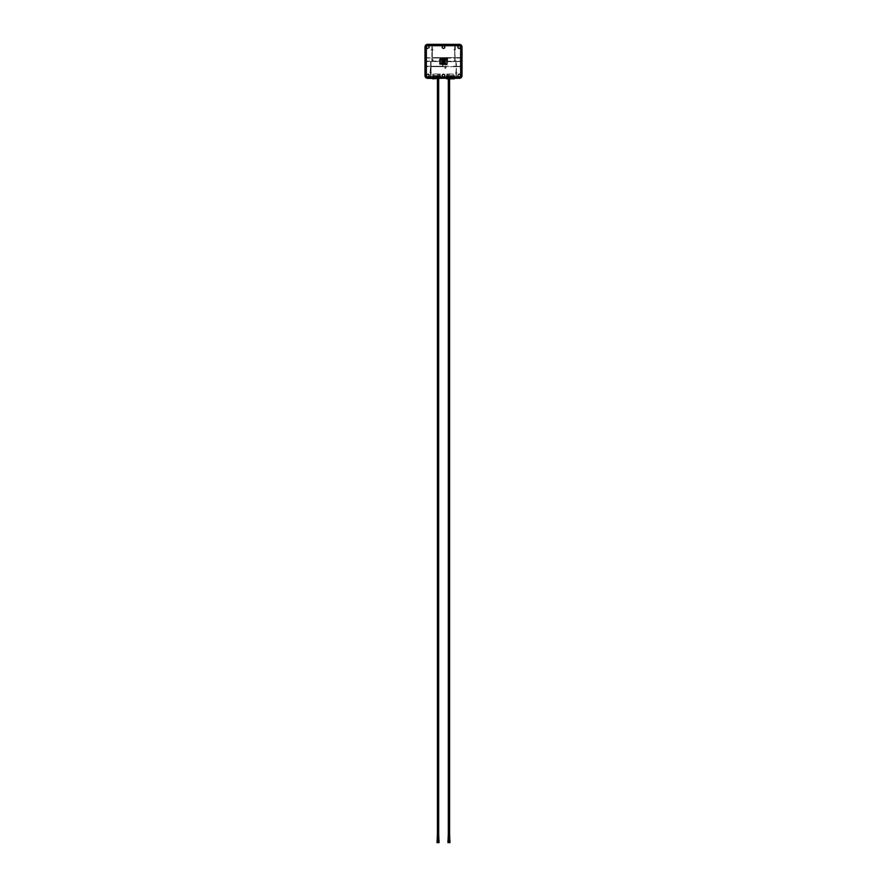 <?xml version="1.0" encoding="UTF-8"?>
<svg xmlns="http://www.w3.org/2000/svg" width="887" height="887" viewBox="0 0 887 887"><rect width="100%" height="100%" fill="white"/><g stroke="black" fill="none" stroke-linecap="round" stroke-linejoin="round"><path stroke-width="0.67" stroke-dasharray="4.43 3.33" d="M432.534 75.739L432.812 77.524L433.743 77.324L433.743 75.739L440.318 76.094L433.743 75.717L440.529 75.739L432.701 75.717M433.743 74.02L439.32 74.02L433.743 74.02L433.743 75.628L433.743 74.02M439.32 74.02L440.174 74.02L439.32 74.02L439.32 75.628L433.743 75.628L440.44 75.628L439.32 75.628L439.32 74.02M438.045 74.02L438.677 74.02L438.045 74.02M438.677 74.02L438.677 76.526L437.424 76.526L438.677 76.526L437.424 76.936L438.677 76.936L437.502 77.435L438.677 77.701L437.424 77.701L438.677 77.701L438.045 78.71L438.81 78.832L437.291 78.832L438.81 78.832M437.424 74.02L437.424 76.526L438.045 76.626L437.424 78.71L438.045 78.71L437.291 78.832M440.717 78.455L432.346 78.322L440.717 78.278M439.32 77.923L432.679 78.001L439.32 77.923M433.743 77.69L440.362 77.236L433.743 77.69M440.717 78.322L432.346 78.322M439.32 76.936L432.723 76.404L440.329 76.404L432.656 76.326L440.407 76.326L433.743 76.936L439.32 77.158L432.623 77.158L439.32 76.947M439.32 76.094L433.743 76.116L439.32 76.116M454.466 75.739L454.621 77.457L446.749 77.524L453.257 77.624L453.257 75.739L446.682 76.094L454.233 75.739L446.471 75.739L454.299 75.717M449.709 78.832L448.19 78.832L449.709 78.832L448.955 78.71L449.576 78.71L448.955 77.701L449.576 77.28L448.323 77.28L449.576 77.28L448.323 76.936L449.576 76.936L448.323 76.526L449.576 76.526L449.576 74.02L448.323 74.02L449.576 74.02M448.323 74.02L448.323 76.526L448.955 76.681L448.323 78.71L448.955 78.71L448.19 78.832M454.654 78.322L446.283 78.322L454.654 78.455M453.257 78.001L446.671 78.001L453.257 78.001M453.257 77.236L446.638 77.236L453.257 77.236M453.257 74.02L447.68 74.02L453.257 74.02L453.257 75.628L453.257 74.02M447.68 74.02L446.826 74.02L447.68 74.02L447.68 75.628L453.257 75.628L446.56 75.628L447.68 75.628L447.68 74.02M453.257 76.326L446.66 76.116L453.257 76.326M447.68 76.326L446.593 76.326L447.68 76.326M447.68 76.936L454.277 76.936L447.68 76.947M447.68 77.69L446.616 77.712L447.68 77.69M446.283 78.278L447.68 78.322L447.68 75.739L447.68 78.134L453.257 78.134L447.68 78.322L446.538 77.923L447.68 77.712L453.257 77.712L446.283 78.322M440.296 76.094L440.329 78.134L439.32 78.134L440.407 78.322M440.529 75.739L440.684 77.457L433.743 77.258M454.299 77.236L453.257 76.947L454.299 76.947L454.233 75.717L454.266 78.134L453.257 78.134L454.344 78.322M446.704 76.094L446.593 78.322M446.471 75.739L446.239 77.557L447.68 77.502L447.68 75.739L447.68 77.324L446.826 77.413L454.698 77.557L453.257 77.258L453.257 75.628L454.377 75.628L454.111 74.02M444.42 76.969A1.685 1.685 0 0 0 443.5 73.887A1.652 1.652 0 0 1 445.152 75.561A1.652 1.652 0 0 1 443.5 77.202A1.652 1.652 0 0 1 441.848 75.561A1.652 1.652 0 0 1 443.5 73.909A1.674 1.674 0 0 0 442.491 74.231L442.491 74.818A1.253 1.253 0 0 1 444.509 74.818L444.509 74.83A1.253 1.253 0 0 1 443.5 76.803A1.253 1.253 0 0 1 442.491 74.83L442.491 74.209A1.685 1.685 0 0 0 442.58 76.969L456.373 77.468L456.373 66.658L455.996 72.013M460.652 66.658L456.373 66.658L461.151 66.658L460.652 74.674A1.685 1.685 0 0 0 460.231 74.209L460.231 74.209A1.674 1.674 0 0 0 459.211 73.887A1.652 1.652 0 0 1 460.863 75.561A1.652 1.652 0 0 1 459.211 77.202L460.896 75.661L460.652 74.674M460.231 74.83L460.231 74.818A1.253 1.253 0 0 1 459.211 76.803A1.253 1.253 0 0 1 458.202 74.83L458.202 74.209A1.685 1.685 0 0 0 458.291 76.969L459.211 77.247A1.652 1.652 0 0 1 457.57 75.561A1.652 1.652 0 0 1 459.211 73.909A1.674 1.674 0 0 0 458.202 74.231L458.202 74.818A1.253 1.253 0 0 1 459.211 74.308A1.264 1.264 0 0 0 457.947 75.561A1.264 1.264 0 0 0 459.211 76.825A1.264 1.264 0 0 0 460.475 75.561A1.264 1.264 0 0 0 459.211 74.297A1.253 1.253 0 0 1 460.231 74.818L460.231 74.83M456.639 72.945L457.193 72.945M454.188 66.658L455.973 66.658L453.867 66.081L453.545 66.658L454.188 66.658M455.973 66.259L454.188 66.259L455.973 66.259L455.973 61.547L455.973 66.259M428.709 76.969A1.685 1.685 0 0 0 427.789 73.887A1.652 1.652 0 0 1 429.43 75.561A1.652 1.652 0 0 1 427.789 77.202A1.652 1.652 0 0 1 426.137 75.561A1.652 1.652 0 0 1 427.789 73.909A1.674 1.674 0 0 0 426.769 74.231L426.769 74.818A1.253 1.253 0 0 1 428.798 74.818A1.253 1.253 0 0 1 427.789 76.803A1.253 1.253 0 0 1 426.769 74.83L426.769 74.209A1.685 1.685 0 0 0 426.348 74.674L426.104 75.661L427.656 77.236L431.027 77.468L431.027 66.658L453.545 66.658L442.935 66.259L442.946 61.802L455.973 61.547L443.744 61.536L454.709 61.136L454.709 58.01L453.867 57.433L453.545 58.01L445.152 57.433L445.152 58.187L454.709 58.01M454.709 50.936L454.709 57.622L454.709 50.936L455.63 49.761M461.151 61.536L456.373 61.547L456.373 66.259L456.373 61.547L461.151 61.136L455.109 61.136L455.109 58.01L461.151 57.622L455.109 57.622L454.732 50.925M461.151 66.658L456.373 66.259L460.652 66.259L460.652 61.547M455.973 76.969L455.973 73.211L455.164 72.546L456.173 72.257L456.173 73.233L456.35 72.013M446.161 67.822L445.396 67.456L445.396 68.487L445.396 67.467L444.642 67.822L445.551 68.742L446.006 67.855M431.004 72.013L431.315 72.745L430.339 72.745L431.027 72.279L431.027 66.658L444.83 66.658L442.935 66.259L442.935 62.345M430.65 72.013L430.627 66.658L425.849 66.658L430.627 66.658L430.095 72.568M431.004 73.477L431.027 77.468M427.645 77.324A1.652 1.652 0 0 1 425.993 75.672L425.993 47.011A1.652 1.652 0 0 1 427.645 45.359L459.344 45.359A1.652 1.652 0 0 1 461.007 47.011L461.007 75.672A1.652 1.652 0 0 1 459.344 77.324L427.645 77.479L459.344 77.479L460.907 75.705L460.907 46.967L459.211 45.437A1.652 1.652 0 0 1 460.863 47.122A1.652 1.652 0 0 1 459.211 48.763A1.674 1.674 0 0 0 460.231 48.452L460.231 47.854A1.253 1.253 0 0 1 458.202 47.854A1.253 1.253 0 0 1 459.211 45.869A1.253 1.253 0 0 1 460.231 47.843L460.231 48.463A1.685 1.685 0 0 0 460.652 47.998L460.896 47.022L459.344 45.437L460.885 46.967L460.885 75.705L459.366 77.202L427.634 77.202L439.32 77.624L439.32 75.739L439.32 77.258M461.151 57.622L455.109 57.622L454.732 50.393M461.151 58.01L455.109 58.01M461.151 61.136L460.652 58.021M455.109 58.021L455.109 61.136L460.652 61.136M455.375 49.727L455.109 45.215L442.58 45.703A1.685 1.685 0 0 0 443.5 48.796A1.652 1.652 0 0 1 441.848 47.122A1.652 1.652 0 0 1 443.5 45.47A1.652 1.652 0 0 1 445.152 47.122A1.652 1.652 0 0 1 443.5 48.763A1.674 1.674 0 0 0 444.42 45.703M458.291 45.703A1.685 1.685 0 0 0 459.211 48.796A1.652 1.652 0 0 1 457.57 47.122A1.652 1.652 0 0 1 459.211 45.47L455.109 45.703M458.202 47.843L458.202 48.463L458.202 47.843M455.075 49.206L455.109 45.215M454.909 50.415L454.909 49.45L454.909 50.415M454.177 49.761L454.698 50.393M454.909 50.348L454.909 49.517L454.909 50.348M453.867 66.824L453.867 66.093L453.867 66.824M454.698 58.021L454.709 61.136L431.027 61.547L431.027 66.259L431.027 61.547L441.726 61.536L432.291 61.136L432.291 58.01L442.546 58.01L442.546 60.327L442.935 58.01L445.152 58.198L445.152 57.444L444.83 58.01M442.558 62.323L442.546 66.259L431.027 66.259L442.546 66.259L442.546 62.345M425.849 66.259L430.627 66.259L425.849 66.658M430.627 66.259L430.627 61.536L425.849 61.536L430.627 61.547L430.627 66.259M425.849 61.136L431.891 61.136L425.849 61.536M431.891 58.021L431.891 61.136L431.891 58.01L426.348 58.021L426.348 61.136M425.849 57.622L431.891 58.01M432.268 50.659L431.891 57.611L431.891 50.936L433.111 49.727M432.302 50.393L432.302 57.611L444.83 57.611L432.291 57.622L432.291 50.936M442.546 58.01L442.935 60.327M442.003 61.17L441.914 61.935L442.325 61.003L432.302 61.136L432.302 58.021L442.535 58.021M439.242 60.405L439.242 59.64L439.242 60.405M433.078 60.405L433.078 59.64L433.078 60.405M441.992 61.525L442.912 61.802M439.242 59.651L439.242 60.394L439.242 59.651M433.078 59.651L433.078 60.394L433.078 59.651M442.735 60.859L442.735 61.824L442.735 60.859M442.935 58.01L444.83 58.021M442.946 60.87L442.946 58.021M430.627 77.468L430.65 73.477M430.627 76.969L430.361 72.922M430.361 72.945L429.807 72.546M428.798 74.83L428.798 74.209L428.798 74.83M426.104 47.022L426.348 47.998A1.685 1.685 0 0 0 427.789 48.796A1.652 1.652 0 0 1 426.137 47.122A1.652 1.652 0 0 1 427.789 45.47L425.793 47.022L425.838 75.672L425.793 47.022A1.807 1.807 0 0 1 427.645 45.204L459.344 45.204A1.807 1.807 0 0 1 461.162 47.011L461.207 75.661A1.807 1.807 0 0 1 459.344 77.479L454.111 77.413M427.789 74.297A1.264 1.264 0 0 0 426.525 75.561A1.264 1.264 0 0 0 427.789 76.825A1.264 1.264 0 0 0 429.053 75.561A1.264 1.264 0 0 0 427.789 74.297M427.789 76.947A1.397 1.397 0 0 0 429.175 75.561A1.397 1.397 0 0 0 427.789 74.164A1.397 1.397 0 0 0 426.392 75.561A1.397 1.397 0 0 0 427.789 76.947M425.993 47.011L426.104 75.661M460.896 75.661L461.318 75.661A1.974 1.974 0 0 1 459.344 77.635L459.344 77.524A1.863 1.863 0 0 0 461.207 75.661L460.896 47.022M461.318 75.661L461.207 47.022A1.863 1.863 0 0 0 459.344 45.148L459.344 45.049A1.974 1.974 0 0 1 461.318 47.022M428.709 45.703L427.789 45.437A1.652 1.652 0 0 1 429.43 47.122A1.652 1.652 0 0 1 427.789 48.763A1.674 1.674 0 0 0 428.709 45.703L431.891 45.215L431.925 49.472L431.891 45.703M432.557 49.727L431.891 45.215M442.491 48.452L442.491 47.843A1.253 1.253 0 0 1 443.5 45.869A1.264 1.264 0 0 0 442.236 47.122A1.264 1.264 0 0 0 443.5 48.386A1.253 1.253 0 0 1 442.491 47.854L442.491 48.452M443.5 45.725A1.397 1.397 0 0 0 442.103 47.122A1.397 1.397 0 0 0 443.5 48.508A1.397 1.397 0 0 0 444.897 47.122A1.397 1.397 0 0 0 443.5 45.725M443.5 45.869A1.253 1.253 0 0 1 444.509 47.843L444.509 47.854A1.253 1.253 0 0 1 443.5 48.375A1.264 1.264 0 0 0 444.764 47.122A1.264 1.264 0 0 0 443.5 45.858M454.698 49.472L454.698 45.703M453.889 49.727L454.443 49.727M445.474 57.611L453.545 57.611L445.462 57.622M454.709 45.215L454.732 49.206M459.211 45.858A1.264 1.264 0 0 0 457.947 47.122A1.264 1.264 0 0 0 459.211 48.386A1.264 1.264 0 0 0 460.475 47.122A1.264 1.264 0 0 0 459.211 45.858M459.211 45.725A1.397 1.397 0 0 0 457.825 47.122A1.397 1.397 0 0 0 459.211 48.508A1.397 1.397 0 0 0 460.608 47.122A1.397 1.397 0 0 0 459.211 45.725M453.867 57.444L453.867 58.187L453.867 57.444M432.302 49.472L431.082 50.138L432.268 50.393M432.091 49.45L432.091 50.415L432.091 49.45M433.111 50.138L432.557 49.761M426.769 47.843L426.769 47.854A1.253 1.253 0 0 1 427.789 45.869A1.253 1.253 0 0 1 428.798 47.843L428.798 47.854A1.253 1.253 0 0 1 426.769 47.854L426.769 47.843M427.789 45.858A1.264 1.264 0 0 0 426.525 47.122A1.264 1.264 0 0 0 427.789 48.386A1.264 1.264 0 0 0 429.053 47.122A1.264 1.264 0 0 0 427.789 45.858M427.789 45.725A1.397 1.397 0 0 0 426.392 47.122A1.397 1.397 0 0 0 427.789 48.508A1.397 1.397 0 0 0 429.175 47.122A1.397 1.397 0 0 0 427.789 45.725M427.656 77.524A1.863 1.863 0 0 1 425.793 75.661A1.807 1.807 0 0 0 427.645 77.479L427.656 77.635A1.974 1.974 0 0 1 425.682 75.661M459.344 45.049L427.656 45.049L459.344 45.437L427.623 45.47L426.093 46.967L427.623 45.47L459.355 45.448M432.291 45.215L432.291 48.929M432.091 49.517L432.091 50.348L432.091 49.517M425.682 47.022A1.974 1.974 0 0 1 427.656 45.049M427.656 77.635L459.344 77.635M459.344 44.649L461.706 47.011A2.328 2.328 0 0 0 459.344 44.683L461.75 47.022L461.739 75.672L459.344 78.056L427.656 78.056L425.261 75.672A2.406 2.406 0 0 0 427.656 78.067L459.344 78.067A2.406 2.406 0 0 0 461.75 75.661L461.75 47.022A2.406 2.406 0 0 0 459.344 44.616L427.656 44.616A2.406 2.406 0 0 0 425.25 47.022L425.25 75.661A2.395 2.395 0 0 0 427.656 78.056L459.344 78.056A2.395 2.395 0 0 0 461.739 75.661L461.739 47.022A2.395 2.395 0 0 0 459.344 44.616L427.656 44.616A2.395 2.395 0 0 0 425.261 47.022L425.261 75.661L425.25 47.022L427.656 44.616L459.344 44.649L427.645 44.683A2.328 2.328 0 0 0 425.316 47.011L427.656 44.649M456.373 77.468L456.35 73.477M455.996 73.477L455.973 77.468M456.173 73.166L456.173 72.324L456.173 73.166M445.396 67.523L445.396 68.432L445.396 67.523M459.211 74.164A1.397 1.397 0 0 0 457.825 75.561A1.397 1.397 0 0 0 459.211 76.947A1.397 1.397 0 0 0 460.608 75.561A1.397 1.397 0 0 0 459.211 74.164M432.346 78.278L439.32 78.322L432.734 78.134L439.32 78.134L439.32 75.739L439.32 78.322M433.743 78.322L432.346 78.455M454.654 78.278L453.257 78.322M442.735 61.757L442.735 60.915L442.735 61.757M445.152 66.824L445.152 66.093L445.152 66.824M430.827 73.166L430.827 72.324L430.827 73.166M443.5 74.297A1.264 1.264 0 0 0 442.236 75.561A1.264 1.264 0 0 0 443.5 76.825A1.264 1.264 0 0 0 444.764 75.561A1.264 1.264 0 0 0 443.5 74.297M443.5 76.947A1.397 1.397 0 0 0 444.897 75.561A1.397 1.397 0 0 0 443.5 74.164A1.397 1.397 0 0 0 442.103 75.561A1.397 1.397 0 0 0 443.5 76.947M453.257 77.624L440.684 77.457M458.479 74.929L458.479 74.929A0.976 0.976 0 0 0 458.246 75.506L458.246 75.539A0.976 0.976 0 0 0 459.211 76.526A0.976 0.976 0 0 0 460.187 75.561A0.976 0.976 0 0 0 459.211 74.586A0.976 0.976 0 0 0 458.246 75.561L458.102 75.539A1.12 1.12 0 0 0 459.211 76.67A1.12 1.12 0 0 0 460.331 75.539L460.464 75.528A1.242 1.242 0 0 1 459.211 76.803A1.242 1.242 0 0 1 457.969 75.561A1.275 1.275 0 0 1 459.211 74.286A1.275 1.275 0 0 1 460.486 75.561A1.275 1.275 0 0 1 459.211 76.836A1.275 1.275 0 0 1 457.969 75.528L457.947 75.506A1.264 1.264 0 0 1 458.357 74.63L458.379 74.641A1.253 1.253 0 0 1 460.486 75.506L460.187 75.506A0.976 0.976 0 0 0 459.954 74.929L459.954 74.929M442.258 47.144L442.38 47.144A1.12 1.12 0 0 1 443.5 46.002A1.12 1.12 0 0 1 444.62 47.122L444.742 47.144A1.242 1.242 0 0 0 443.5 45.88A1.242 1.242 0 0 0 442.258 47.144L442.513 47.144A0.987 0.987 0 0 1 443.5 46.135A0.987 0.987 0 0 1 444.487 47.122L444.62 47.144A1.12 1.12 0 0 1 444.62 47.144M457.947 47.166L458.102 47.144A1.12 1.12 0 0 1 459.211 46.002A1.12 1.12 0 0 1 460.331 47.122L460.464 47.144A1.242 1.242 0 0 0 459.211 45.88A1.242 1.242 0 0 0 457.969 47.144A1.275 1.275 0 0 0 459.211 48.397A1.275 1.275 0 0 0 460.486 47.122A1.275 1.275 0 0 0 459.211 45.847A1.275 1.275 0 0 0 457.947 47.122L457.947 47.166A1.264 1.264 0 0 0 458.357 48.053L458.379 48.042A1.253 1.253 0 0 0 460.486 47.166L460.464 47.144A1.242 1.242 0 0 0 460.464 47.122M442.258 75.528L442.38 75.539A1.12 1.12 0 0 0 443.5 76.67A1.12 1.12 0 0 0 444.62 75.539L444.742 75.528A1.242 1.242 0 0 1 443.5 76.803A1.242 1.242 0 0 1 442.258 75.528L442.513 75.539A0.987 0.987 0 0 0 443.5 76.548A0.987 0.987 0 0 0 444.487 75.561L444.742 75.528M426.536 47.144L426.669 47.144A1.12 1.12 0 0 1 427.789 46.002A1.12 1.12 0 0 1 428.898 47.122L429.031 47.144A1.242 1.242 0 0 0 427.789 45.88A1.242 1.242 0 0 0 426.536 47.144A1.275 1.275 0 0 0 427.789 48.397A1.275 1.275 0 0 0 429.031 47.122A1.275 1.275 0 0 0 427.789 45.847A1.275 1.275 0 0 0 426.514 47.122L426.514 47.166A1.264 1.264 0 0 0 426.924 48.053L426.924 48.053A1.253 1.253 0 0 0 429.053 47.166L429.031 47.144M428.643 47.754L427.789 48.619L426.924 47.754L427.789 48.619L428.521 47.754A0.976 0.976 0 0 0 428.754 47.166L429.053 47.166M427.068 74.896L427.046 74.929A0.976 0.976 0 0 0 426.813 75.506L426.669 75.539A1.12 1.12 0 0 0 427.789 76.67A1.12 1.12 0 0 0 428.898 75.539L429.031 75.528A1.242 1.242 0 0 1 427.789 76.803A1.242 1.242 0 0 1 426.924 74.63L426.946 74.32A1.497 1.497 0 0 1 428.621 74.32L428.499 74.896A0.976 0.976 0 0 0 427.068 74.896L426.946 74.32A1.497 1.497 0 0 1 428.621 74.32L428.643 74.929M426.813 75.506L426.813 75.539A0.976 0.976 0 0 0 427.789 76.526A0.976 0.976 0 0 0 428.754 75.539L429.031 75.528A1.264 1.264 0 0 0 428.643 74.63L428.621 74.641A1.253 1.253 0 0 0 426.946 74.641L426.946 74.896M428.621 74.73A1.175 1.175 0 0 0 426.946 74.73M426.669 75.539L426.813 75.539A0.976 0.976 0 0 0 427.789 76.526A0.976 0.976 0 0 0 428.754 75.561L428.898 75.539M428.754 75.506A0.976 0.976 0 0 0 428.521 74.929M426.514 75.561A1.275 1.275 0 0 1 427.789 74.286A1.275 1.275 0 0 1 429.053 75.561A1.275 1.275 0 0 1 427.789 76.836A1.275 1.275 0 0 1 426.514 75.561M426.115 75.705L426.115 46.967L426.093 75.705L427.645 77.224L426.115 75.705M428.754 75.561A0.976 0.976 0 0 0 427.789 74.586A0.976 0.976 0 0 0 426.813 75.561M425.782 75.639L427.678 77.535L427.678 78.3L425.017 75.639L425.782 75.639L425.782 47.033L425.017 47.033L427.678 44.383L427.678 45.137L425.782 47.033M426.669 47.144L426.813 47.144A0.976 0.976 0 0 0 427.789 48.086A0.976 0.976 0 0 0 428.754 47.122L428.754 47.166M426.514 47.166L426.813 47.144A0.976 0.976 0 0 1 427.789 46.146A0.976 0.976 0 0 1 428.754 47.122L428.898 47.144A1.12 1.12 0 0 1 428.898 47.144M426.813 47.166A0.976 0.976 0 0 0 427.046 47.754L426.924 47.754M428.521 47.754L428.499 47.776A0.976 0.976 0 0 1 427.068 47.776M426.813 47.122A0.976 0.976 0 0 0 426.813 47.144A0.976 0.976 0 0 1 427.789 46.146A0.976 0.976 0 0 1 428.754 47.122M428.621 47.953A1.175 1.175 0 0 1 426.946 47.953M444.775 75.561A1.275 1.275 0 0 1 443.5 76.836A1.275 1.275 0 0 1 442.225 75.561A1.275 1.275 0 0 1 443.5 74.286A1.275 1.275 0 0 1 444.775 75.561M444.365 74.63L444.365 74.63A1.264 1.264 0 0 1 444.764 75.506M444.365 74.929L444.232 74.896A0.987 0.987 0 0 0 442.768 74.896L442.779 74.929A0.965 0.965 0 0 0 442.535 75.506M444.465 75.506A0.965 0.965 0 0 0 444.221 74.929M442.546 75.561A0.954 0.954 0 0 0 443.5 76.515A0.954 0.954 0 0 0 444.454 75.561A0.954 0.954 0 0 0 443.5 74.608A0.954 0.954 0 0 0 442.546 75.561M442.779 74.929L442.635 74.63A1.264 1.264 0 0 0 442.236 75.506M444.332 74.73A1.175 1.175 0 0 0 442.668 74.73L442.657 74.32A1.497 1.497 0 0 1 444.343 74.32A1.497 1.497 0 0 0 442.657 74.32L442.635 74.63M444.343 74.641A1.253 1.253 0 0 0 442.657 74.641M444.775 47.122A1.275 1.275 0 0 0 443.5 45.847A1.275 1.275 0 0 0 442.225 47.122A1.275 1.275 0 0 0 443.5 48.397A1.275 1.275 0 0 0 444.775 47.122M460.076 47.754L460.054 47.953A1.175 1.175 0 0 1 458.379 47.953L458.501 47.776A0.976 0.976 0 0 0 459.932 47.776L459.954 47.754A0.976 0.976 0 0 0 460.187 47.166L460.486 47.166M460.331 47.122A1.12 1.12 0 0 1 460.331 47.144L460.187 47.144A0.976 0.976 0 0 0 459.211 46.146A0.976 0.976 0 0 0 458.246 47.144A0.976 0.976 0 0 0 459.211 48.086A0.976 0.976 0 0 0 460.187 47.122L460.187 47.166M458.246 47.166A0.976 0.976 0 0 0 458.479 47.754M460.054 48.364L460.054 48.364A1.497 1.497 0 0 1 458.379 48.364L458.379 48.364A1.497 1.497 0 0 0 460.054 48.364M460.187 47.122A0.976 0.976 0 0 0 459.211 46.146A0.976 0.976 0 0 0 458.246 47.122M442.546 47.122A0.954 0.954 0 0 1 443.5 46.168A0.954 0.954 0 0 1 444.454 47.122A0.954 0.954 0 0 1 443.5 48.075A0.954 0.954 0 0 1 442.546 47.122M444.465 47.166A0.965 0.965 0 0 1 444.221 47.754L444.365 48.053A1.264 1.264 0 0 0 444.764 47.166M444.332 47.953A1.175 1.175 0 0 1 442.668 47.953L442.657 48.364A1.497 1.497 0 0 0 444.343 48.364L444.343 48.364A1.497 1.497 0 0 1 442.657 48.364L442.768 47.776A0.987 0.987 0 0 0 444.232 47.776L444.332 47.776M442.236 47.166A1.264 1.264 0 0 0 442.635 48.053M442.535 47.166A0.965 0.965 0 0 0 442.779 47.754L442.635 47.754M444.343 48.042A1.253 1.253 0 0 1 442.657 48.042M460.054 74.896L460.054 74.32A1.497 1.497 0 0 0 458.379 74.32A1.497 1.497 0 0 1 460.054 74.32L460.076 74.929M460.054 74.73A1.175 1.175 0 0 0 458.379 74.73L458.357 74.929M459.932 74.896A0.976 0.976 0 0 0 458.501 74.896M458.246 75.561A0.976 0.976 0 0 0 459.211 76.526A0.976 0.976 0 0 0 460.187 75.561L460.187 75.506M461.55 77.158L461.584 45.559M461.218 47.033L461.983 47.033L461.961 75.672A2.606 2.606 1.5 0 1 459.355 78.278L427.645 78.278A2.606 2.606 169 0 1 425.039 75.672A2.606 2.606 -11 0 0 427.645 78.278L459.355 78.278A2.606 2.606 -178.5 0 0 461.961 75.672L461.961 47.011A2.606 2.606 -1.5 0 0 459.355 44.405A2.606 2.606 178.5 0 1 461.961 47.011L461.983 75.639L461.218 75.639L461.218 47.033L459.322 44.383L462.005 47.011M427.634 77.202L459.366 77.224M461.218 75.639L459.322 78.3L462.005 75.661M460.774 44.771L426.226 44.771M460.841 77.868L426.159 77.868M425.316 75.672L425.316 47.011L425.294 75.672A2.328 2.328 0 0 0 427.645 78.001L459.344 78.023L427.645 78.001L425.261 75.672M459.344 78.001A2.328 2.328 0 0 0 461.683 75.672L461.706 47.011L461.683 75.672L459.344 78.067M459.344 44.683L427.645 44.683M424.995 75.661L425.039 47.011A2.606 2.606 11 0 1 427.645 44.405A2.606 2.606 -169 0 0 425.039 47.011L425.45 77.158M459.355 44.405L427.645 44.405L459.355 44.405M425.416 45.559L424.995 47.011M444.731 63.387L445.207 62.966L445.23 63.864L444.731 63.387M445.684 63.864L445.341 62.944L445.684 63.864M444.42 63.62L443.844 63.764L444.143 62.933L444.42 63.62M443.367 63.831L442.89 62.944L443.367 63.831M442.591 63.864L441.914 62.966L442.591 63.864M441.793 62.999L441.371 63.864L441.072 62.999L441.793 62.999M445.44 61.669L444.864 61.813L445.174 60.981L445.44 61.669M444.72 61.879L444.243 61.003L444.72 61.879M444.032 61.813L443.766 60.981L444.032 61.813M443.245 61.89L442.447 61.89L442.768 61.026L443.245 61.89M446.405 59.928L445.928 59.052L446.405 59.928M445.684 59.507L444.975 59.939L445.019 59.052L445.684 59.507M444.731 59.961L444.664 59.052L444.731 59.961M444.42 59.728L443.844 59.861L444.143 59.041L444.42 59.728M443.4 59.728L442.813 59.861L443.123 59.041L443.4 59.728M442.646 59.961L442.58 59.052L442.646 59.961M442.269 59.961L441.593 59.074L442.269 59.961M441.46 59.107L441.039 59.961L440.772 59.052L441.46 59.107M446.882 58.209L446.882 64.551L439.786 64.041L440.285 58.209L446.882 58.209M445.108 59.872L445.23 59.163L445.108 59.872M448.312 839.257L449.587 839.257L448.312 839.257L448.312 834.944M448.312 77.568L449.587 77.568L448.312 77.568L448.312 78.832M449.587 77.568L449.587 78.832M449.587 834.944L449.587 839.257M437.413 839.257L438.688 839.257L437.413 839.257L437.413 834.944M437.413 77.568L438.688 77.568L437.413 77.568L437.413 78.832M438.688 77.568L438.688 78.832M438.688 834.944L438.688 839.257M438.045 840.643L437.036 840.521L438.045 840.643L438.045 841.918M439.065 841.918L439.065 840.521L437.546 840.521M437.247 840.521L438.854 840.521M437.036 841.918L437.036 840.643M439.043 842.628L437.058 842.628L439.01 842.65M437.191 842.65L438.91 842.65L437.191 842.65L438.91 842.65L437.213 842.628L437.213 840.787L438.888 840.787L438.888 842.628M438.766 839.257L437.335 839.257L438.766 839.257M438.865 839.257L437.236 839.257M438.888 840.787L437.213 840.787M437.468 840.787L438.633 840.787L437.468 840.787L437.468 841.774L438.633 841.774L437.502 841.796M438.633 840.787L438.599 841.796M437.923 841.796L437.923 840.421L438.178 841.796M438.732 834.944L437.369 834.944M437.247 839.346L438.854 839.346M448.955 840.643L447.935 840.521L448.955 840.643L448.955 841.918M449.964 841.918L449.964 840.521L448.445 840.521M448.146 840.521L449.753 840.521M447.935 841.918L447.935 840.643M447.99 842.65L449.909 842.65L447.957 842.628M449.787 840.787L448.112 840.787L449.787 840.787L449.787 842.628L448.09 842.65L449.809 842.65M449.665 839.257L448.234 839.257L449.665 839.257M449.764 839.257L448.135 839.257M448.112 840.787L448.112 842.628M448.367 840.787L449.532 840.787L448.367 840.787L448.367 841.774L449.532 841.774L448.401 841.796M449.532 840.787L449.498 841.796M448.822 841.796L448.822 840.421L449.077 841.796M449.631 834.944L448.268 834.944M448.146 839.346L449.753 839.346M432.889 74.02L432.623 75.628L433.743 75.628L433.743 77.502M439.32 77.712L440.384 77.712L439.32 77.712M433.743 76.936L432.701 76.947L433.743 76.947M433.743 76.094L432.723 76.116L433.743 76.116M447.68 78.322L446.283 78.455M453.257 77.712L454.332 77.712L453.257 77.712M456.373 76.969L458.291 76.969M431.027 76.969L442.58 76.969M460.652 57.611L460.652 47.998M426.348 66.658L426.348 74.674M426.348 47.998L426.348 57.611M426.348 61.547L426.348 66.259M425.793 47.022A1.863 1.863 0 0 1 427.656 45.148L427.656 45.437M442.58 45.703L432.302 45.703M439.32 77.624L433.743 77.624M447.68 77.258L453.257 77.258M453.257 75.739L453.257 78.134L453.257 75.739M433.743 78.134L433.743 75.739L433.743 78.134M427.678 77.535L459.322 77.535M427.678 45.137L459.322 45.137M427.656 44.35L459.344 44.35M427.656 78.322L459.344 78.322M438.865 837.45L437.236 837.45M437.324 836.973L438.777 836.973M438.821 837.117L437.28 837.117M437.369 836.641L438.732 836.641M449.764 837.45L448.135 837.45M448.223 836.973L449.676 836.973M449.72 837.117L448.179 837.117M448.268 836.641L449.631 836.641M440.174 74.02L440.362 75.717M440.362 76.947L440.384 78.001M432.701 77.236L432.656 78.322M446.826 74.02L446.638 75.717M446.638 76.947L446.616 78.001"/><path stroke-width="1.33" d="M432.346 78.455L427.656 78.322A2.672 2.672 0 0 1 424.995 75.661L424.995 47.022A2.672 2.672 0 0 1 427.656 44.35L459.344 44.35A2.672 2.672 0 0 1 462.005 47.022L462.005 75.661A2.672 2.672 0 0 1 459.344 78.322L446.283 78.322L459.344 78.233L459.344 76.969A1.308 1.308 0 0 0 460.652 75.661L460.652 47.022A1.308 1.308 0 0 0 459.344 45.703L427.656 45.703A1.308 1.308 0 0 0 426.348 47.022L426.348 75.661L425.084 75.661A2.572 2.572 0 0 0 427.656 78.233L440.717 78.322L432.723 78.832M454 78.233L453.257 78.832L454.277 78.832L446.671 78.832M440.717 78.322L446.937 78.233L440.063 78.233M433.743 78.211L439.32 78.211M454.654 78.322L446.937 78.233M447.68 78.211L453.257 78.211M433 78.233L432.346 78.322M461.584 45.559L460.774 44.771M461.55 77.158L460.841 77.868M426.159 77.868L425.45 77.158M426.226 44.771L425.416 45.559M445.074 62.966L444.598 63.864L445.23 63.864L445.074 62.966M447.381 58.719L440.285 58.209L439.786 64.041L446.882 64.551L447.381 58.719M445.684 63.864L445.341 62.944L445.684 63.864M444.099 63.897L444.143 62.933L444.099 63.897M443.345 63.886L442.89 62.944L443.345 63.886M442.524 63.886L442.591 62.966L441.914 62.966L442.524 63.886M441.77 63.055L441.072 62.999L441.371 63.864L441.77 63.055M445.119 61.946L445.174 60.981L445.119 61.946M444.697 61.935L444.243 61.003L444.697 61.935M443.744 61.946L443.766 60.981L443.744 61.946M443.19 61.935L442.768 61.026L442.447 61.89L443.19 61.935M442.325 61.114L441.848 61.913L442.325 61.114M446.383 59.983L445.928 59.052L446.383 59.983M445.219 59.983L445.684 59.507L445.019 59.052L445.219 59.983M445.108 59.872L445.23 59.163L445.108 59.872M444.664 59.983L444.664 59.052L444.664 59.983M444.099 60.006L444.143 59.041L444.099 60.006M443.079 60.006L443.123 59.041L443.079 60.006M442.58 59.983L442.58 59.052L442.58 59.983M442.192 59.983L442.269 59.074L441.593 59.074L442.192 59.983M441.438 59.163L440.772 59.052L441.039 59.961L441.438 59.163M448.312 78.832L448.312 834.944M449.587 78.832L449.587 834.944M437.413 78.832L437.413 834.944M438.688 78.832L438.688 834.944M437.036 840.643L439.065 840.521L439.065 841.918L437.036 842.04L437.247 839.346L438.854 839.346L438.854 840.521L437.546 840.521M437.058 842.04L437.058 842.628L439.01 842.65L439.065 841.918M437.036 841.918L438.045 841.918L438.045 840.643M439.043 842.628L437.058 842.628M437.236 837.45L437.236 839.257L438.865 839.257L438.865 837.45A1.264 1.264 0 0 0 438.821 837.117L437.28 837.117A1.264 1.264 0 0 0 437.236 837.45L438.865 837.45M438.732 836.641L437.369 836.641L437.369 834.944L438.732 834.944L438.732 836.641A1.264 1.264 0 0 0 438.777 836.973M447.935 842.04L447.935 840.521L449.964 840.521L449.964 841.918L447.935 842.04L447.957 842.628L449.942 842.628L447.957 842.628M449.753 840.521L448.146 840.521L448.146 839.346L449.753 839.346L449.753 840.521M447.935 841.918L449.964 841.918M449.454 842.04L449.942 842.628M448.955 841.918L448.955 840.643M448.135 837.45L448.135 839.257L449.764 839.257L449.764 837.45A1.264 1.264 0 0 0 449.72 837.117L448.179 837.117A1.264 1.264 0 0 0 448.135 837.45L449.764 837.45M449.631 836.641L448.268 836.641L448.268 834.944L449.631 834.944L449.631 836.641A1.264 1.264 0 0 0 449.676 836.973M459.344 76.969L427.656 76.969L427.656 78.322M426.348 75.661A1.308 1.308 0 0 0 427.656 76.969M459.344 78.322L459.344 78.233A2.572 2.572 0 0 0 461.916 75.661L460.652 75.661M462.005 75.661L462.005 47.022M460.652 47.022L461.916 47.022A2.572 2.572 0 0 0 459.344 44.439L459.344 45.703M427.656 45.703L427.656 44.439A2.572 2.572 0 0 0 425.084 47.022L426.348 47.022M459.344 44.35L427.656 44.35M424.995 47.022L424.995 75.661M437.28 837.117L438.821 837.117M448.179 837.117L449.72 837.117"/></g></svg>
